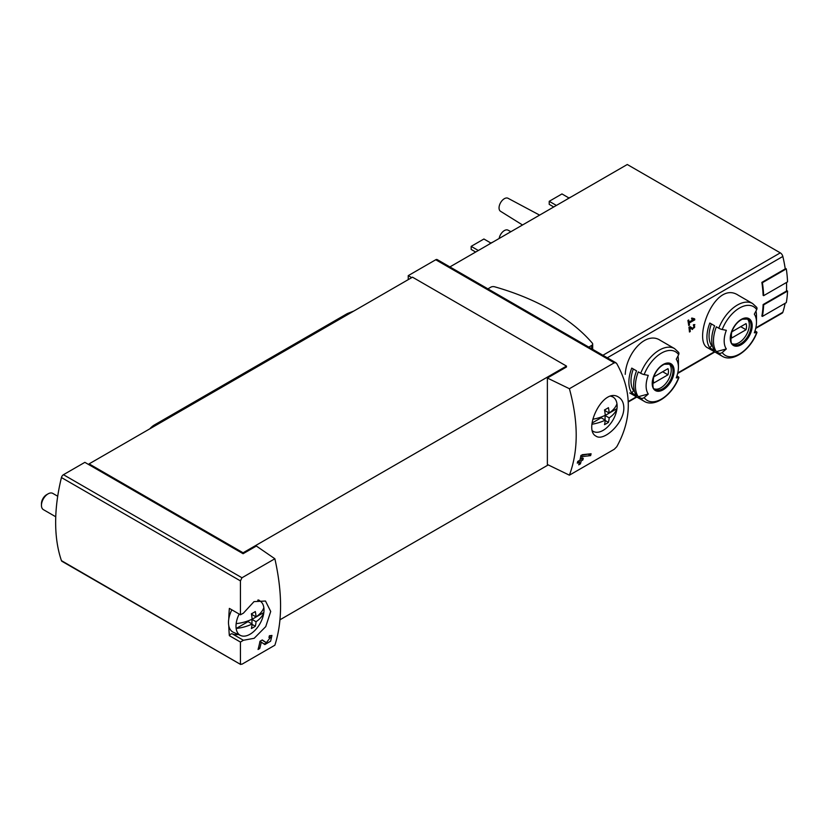 <?xml version="1.0" encoding="UTF-8"?>
<svg xmlns="http://www.w3.org/2000/svg" width="829" height="829" viewBox="0 0 829 829"><rect width="100%" height="100%" fill="white"/><g stroke="black" fill="none" stroke-linecap="round" stroke-linejoin="round"><path stroke-width="1.24" d="M240.441 642.06L243.405 640.268L254.171 638.299L265.746 626.62L270.71 611.46L265.487 601.025L254.016 601.626L243.405 613.17L240.441 614.786L240.441 580.891L241.964 577.761L274.865 558.767C282.471 592.818 282.471 621.636 274.865 645.221L241.964 664.216L240.441 663.988L240.441 642.06L229.364 635.667A162.204 93.656 120 0 1 228.794 625.781M240.69 664.485L61.439 560.642A3.005 1.731 120 0 0 61.957 561.306L240.679 664.495M270.492 637.346L266.347 642.682L262.275 639.936L259.985 641.263A162.204 93.656 60 0 1 258.057 649.48L259.726 648.516A162.204 93.656 -120 0 0 261.28 642.133L264.855 644.558L270.606 641.2L271.933 635.449L269.321 635.864A162.204 93.656 60 0 1 268.969 637.594L270.492 637.346L269.176 636.579M623.833 407.775C623.698 402.759 621.957 399.215 618.61 397.143C602.921 386.501 582.735 430.033 596.082 436.168C603.833 441.795 624.278 422.997 623.833 407.775M569.409 388.718L614.258 362.822L615.968 362.812L616.766 363.63C632.123 391.319 632.123 419.018 616.766 446.717L614.258 449.277L569.409 475.172C578.466 450.738 578.466 421.92 569.409 388.718L547.368 378.034L566.487 366.998L566.487 366.086L412.49 277.176L89.107 463.877L89.107 464.8L84.859 462.344L63.46 474.706A3.005 1.731 120 0 0 61.439 477.545A162.204 93.656 120 0 0 61.439 560.642M582.145 454.717L591.087 453.753A162.204 93.656 -120 0 1 590.631 455.618L582.186 456.592A162.204 93.656 -120 0 1 581.606 459.214L583.284 458.25A162.204 93.656 -120 0 1 582.87 459.94L581.191 460.914A162.204 93.656 -120 0 1 580.404 463.867L578.735 464.831A162.204 93.656 60 0 0 579.523 461.877L577.295 463.162A162.204 93.656 60 0 0 577.709 461.473L579.937 460.178A162.204 93.656 60 0 0 580.932 455.411L588.621 454.033M693.49 319.466L689.044 322.035A112.64 65.035 -120 0 0 688.702 319.994L687.904 320.45A112.64 65.035 60 0 1 688.712 325.517L689.51 325.061A112.64 65.035 -120 0 0 689.21 323.041L694.785 319.828A112.64 65.035 -120 0 0 694.619 318.813L691.79 318.025L691.541 318.927L693.49 319.466L691.655 318.523M648.278 394.024A112.64 88.838 144.9 0 1 644.154 397.568A3.005 2.373 144.9 0 1 640.713 398.096L638.289 396.697L648.278 394.024A22.839 13.191 -60 0 1 648.278 375.371A112.64 23.803 -158.8 0 1 644.154 374.573A3.005 0.632 -158.8 0 1 640.713 373.268A30.414 17.564 -60 0 1 674.547 348.594L660.143 340.273C645.926 330.812 626.361 353.247 625.232 374.345M738.204 295.207C714.588 279.446 692.174 340.999 707.79 347.89L722.194 356.201A30.414 17.564 -60 0 1 718.774 353.03L716.349 351.631A30.414 17.564 -60 0 1 716.349 326.802L718.774 328.201A30.414 17.564 -60 0 1 752.608 303.528L738.204 295.207M763.654 295.663A113.397 65.47 -120 0 0 762.411 282.689L786.306 268.886A113.397 65.47 -120 0 1 787.55 281.87L763.654 295.663L763.126 295.362A112.64 65.035 -120 0 0 761.872 282.378L785.239 268.886A112.64 65.035 -120 0 0 782.835 256.451A3.751 2.166 -120 0 0 780.296 252.855L627.284 164.505L449.898 266.917M755.696 328.419L782.182 313.124A3.751 2.166 -120 0 0 782.835 312.264A112.64 65.035 -120 0 0 785.104 303.3M762.411 316.409A113.397 65.47 -120 0 0 763.654 304.865L787.55 291.062A113.397 65.47 -120 0 1 786.306 302.616L762.411 316.409L761.872 316.098A112.64 65.035 -120 0 0 763.126 304.554L786.483 291.062A112.64 65.035 -120 0 0 786.514 282.471M692.443 329.507L694.847 324.616L693.396 324.699A112.64 65.035 60 0 1 693.521 325.683C695.262 326.543 695.075 327.486 692.961 328.502L690.039 326.636L688.951 327.258A112.64 65.035 60 0 1 689.469 332.004L690.267 331.548A112.64 65.035 -120 0 0 689.873 327.859L692.443 329.507M689.904 326.709L690.402 327.03A1.596 0.922 120 0 0 690.402 327.03A1.596 0.922 120 0 0 690.433 327.051M694.36 325.631L693.521 325.683M89.107 464.8L243.094 553.71L256.368 546.042L274.865 558.767M615.978 362.801L437.246 259.612A3.005 1.731 120 0 0 435.743 259.757L408.241 275.642L408.241 279.622M411.692 277.632L408.241 275.642M547.368 378.034L547.368 464.489L569.409 475.172M279.995 619.781L548.228 464.914M243.094 553.71L243.094 552.788L566.487 366.086M722.194 356.201C732.753 362.864 750.608 349.786 756.981 332.45A3.005 0.632 -158.8 0 0 756.017 331.527L754.981 330.926M755.975 311.02A30.414 17.564 -60 0 1 756.483 316.046L756.483 322.232A22.839 13.191 -60 0 1 754.317 332.802A112.64 23.803 -158.8 0 0 756.701 332.595A28.165 16.259 -60 0 1 722.204 352.501A3.005 2.373 144.9 0 1 718.774 353.03M709.821 347.859L714.598 350.626A30.414 17.564 120 0 1 714.598 325.787L709.821 323.03A30.414 17.564 -60 0 0 709.821 347.859L711.655 345.579L712.494 346.066M752.608 303.528L756.639 307.258A3.005 2.373 144.9 0 1 756.701 309.6A112.64 88.838 144.9 0 1 754.317 314.16A22.839 13.191 -60 0 1 756.483 322.232M716.349 351.631L726.339 348.957A22.839 13.191 -60 0 1 726.339 330.305A112.64 23.803 -158.8 0 1 722.204 329.507A3.005 0.632 -158.8 0 1 718.774 328.201M726.339 348.957A112.64 88.838 144.9 0 1 722.204 352.501M640.713 398.096A30.414 17.564 -60 0 0 644.133 401.267C654.692 407.93 672.547 394.853 678.92 377.516A3.005 0.632 -158.8 0 0 677.967 376.594L676.93 375.993M638.289 396.697A30.414 17.564 -60 0 1 638.289 371.869L640.713 373.268M677.925 356.087A30.414 17.564 -60 0 1 678.423 361.112L678.423 367.299A22.839 13.191 -60 0 1 676.257 377.869A112.64 23.803 -158.8 0 0 678.64 377.661A28.165 16.259 -60 0 1 644.154 397.568M631.76 392.925L636.537 395.692A30.414 17.564 120 0 1 636.537 370.853L631.76 368.097A30.414 17.564 -60 0 0 631.76 392.925L633.594 390.646L634.444 391.133M674.547 348.594L678.578 352.325A3.005 2.373 144.9 0 1 678.64 354.667A112.64 88.838 144.9 0 1 676.257 359.226A22.839 13.191 -60 0 1 678.423 367.299M566.829 199.406A18.248 10.539 -60 0 1 570.912 197.053M488.768 244.472A18.248 10.539 -60 0 1 492.851 242.12M499.151 238.483A7.513 4.332 -60 0 1 502.778 231.768A7.513 4.332 -60 0 1 508.032 230.161L510.913 231.695M522.529 224.991L500.529 211.281A7.513 4.332 -60 0 1 500.602 202.659A7.513 4.332 -60 0 1 508.032 198.276L539.617 215.125M478.333 250.503L471.162 246.368L471.162 249.425L475.68 252.037M471.162 246.368L483.908 239.001L490.913 243.052M556.394 205.437L549.223 201.302L549.223 204.359L553.741 206.97M549.223 201.302L561.969 193.934L568.974 197.986M669.055 363.765A14.642 8.456 -60 0 1 671.252 369.848A14.642 8.456 -60 0 1 665.438 383.951A14.642 8.456 -60 0 1 654.527 388.936M653.812 376.853A10.704 6.176 120 0 0 653.812 382.988L667.977 374.801A10.704 6.176 -60 0 0 667.977 368.677L653.812 376.853M747.116 318.699A14.642 8.456 -60 0 1 749.312 324.781A14.642 8.456 -60 0 1 743.499 338.885A14.642 8.456 -60 0 1 732.587 343.869M731.872 331.787A10.704 6.176 120 0 0 731.872 337.921L746.038 329.735A10.704 6.176 -60 0 0 746.038 323.611L731.872 331.787M633.315 368.998A27.409 15.824 120 0 0 633.594 390.646M662.672 371.744L667.977 374.801M711.375 323.932A27.409 15.824 120 0 0 711.655 345.579M740.732 326.678L746.038 329.735M763.654 304.865L763.126 304.554M787.55 291.062L786.514 290.471M762.411 282.689L761.872 282.378M786.306 268.886L785.136 268.213M243.094 552.788L89.107 463.877M229.395 608.413A3.005 1.731 120 0 1 229.384 608.403A3.005 1.731 120 0 0 229.384 608.403L240.451 614.797L229.364 608.393A162.204 93.656 120 0 0 228.794 618.942M487.898 288.855L490.809 287.176A3.378 1.948 180 0 1 494.695 286.803A215.146 124.215 180 0 1 592.341 343.175A3.378 1.948 180 0 1 592.683 344.045A3.378 1.948 180 0 1 591.699 345.424L588.787 347.102M243.405 640.268L232.317 633.874A22.528 13.005 120 0 0 238.203 634.434M232.317 633.874A3.005 1.731 120 0 0 229.364 635.667M689.044 322.035L688.08 321.476M689.51 325.061L688.567 324.512M689.21 323.041L688.246 322.491M694.785 319.828L693.127 318.398M690.308 328.139A2.725 1.575 120 0 0 691.51 327.673M690.267 331.548L689.376 331.03M689.873 327.859L688.961 327.331M579.523 461.877L578.259 461.152M580.404 463.867L579.191 463.162M581.191 460.914L579.937 460.178M579.15 461.66L579.15 460.634M582.87 459.94L580.818 458.758L580.176 459.131M581.606 459.214L580.321 458.468M582.186 456.592L580.86 455.826M590.631 455.618L588.621 454.468M263.705 643.77A5.72 3.306 120 0 0 266.7 642.776M269.964 637.035A5.72 3.306 120 0 0 269.964 635.542M266.306 642.662L264.244 641.47A3.347 1.938 120 0 0 264.306 641.501A3.347 1.938 120 0 0 264.358 641.532M264.244 641.47L262.068 640.05M259.726 648.516L258.503 647.812M261.28 642.133L259.964 641.377M236.161 623.657A35.502 20.497 0 0 0 252.12 619.159A35.512 20.507 -120 0 0 251.384 613.802A34.466 19.896 0 0 0 255.311 611.533A35.512 20.507 60 0 1 256.047 616.89A35.502 20.497 0 0 0 263.84 607.678A19.792 11.43 -60 0 1 263.84 612.517A35.502 20.497 180 0 1 256.047 621.729A35.512 20.507 60 0 1 255.311 626.247A34.466 19.896 180 0 1 251.384 628.517A35.512 20.507 -120 0 0 252.12 623.999A35.502 20.497 180 0 1 236.161 628.496A19.792 11.43 -60 0 1 236.161 623.657A19.792 11.43 -60 0 1 239.187 614.061M256.047 621.729L251.964 619.377L263.84 612.517A19.792 11.43 -60 0 1 249.995 634.258A19.792 11.43 -60 0 1 240.731 635.553A19.792 11.43 -60 0 1 236.161 628.496L248.037 621.646L252.12 623.999M257.715 600.144A19.792 11.43 -60 0 1 260.493 601.326A19.792 11.43 -60 0 1 263.84 607.678M240.731 635.553L233.426 632.32A20.652 11.927 -60 0 1 231.851 609.833M55.75 516.778L43.398 509.648A9.388 5.42 -60 0 1 41.45 505.348A9.388 5.42 -60 0 1 48.092 493.856A9.388 5.42 -60 0 1 52.776 493.39L57.709 496.229M41.45 505.348L41.45 503.659A7.316 4.228 -60 0 1 46.621 494.695L48.092 493.856M251.964 619.377L251.964 623.916M251.964 613.512L251.964 614.527L256.047 616.89M255.311 626.247L252.089 624.382M592.808 419.256A35.502 20.497 0 0 0 605.243 415.288A35.512 20.507 -120 0 0 604.507 409.92A34.466 19.896 0 0 0 608.434 407.661A35.512 20.507 60 0 1 609.17 413.018A35.502 20.497 0 0 0 616.963 403.806A19.792 11.43 -60 0 1 616.963 408.645A35.502 20.497 180 0 1 609.17 417.857A35.512 20.507 60 0 1 608.434 422.375A34.466 19.896 180 0 1 604.507 424.645A35.512 20.507 -120 0 0 605.243 420.127A35.502 20.497 180 0 1 592.041 424.23M609.17 417.857L605.087 415.505L616.963 408.645A19.792 11.43 -60 0 1 603.118 430.375A19.792 11.43 -60 0 1 593.854 431.681A19.792 11.43 -60 0 1 592.528 430.904M610.869 396.272A19.792 11.43 -60 0 1 613.615 397.454A19.792 11.43 -60 0 1 616.963 403.806M605.243 420.127L601.16 417.775L592.165 422.966M605.087 415.505L605.087 420.044M605.087 409.63L605.087 410.656L609.17 413.018M608.434 422.375L605.211 420.51M353.828 311.041L348.201 313.227A15.015 8.673 120 0 0 346.481 314.056L154.474 424.914A15.015 8.673 120 0 0 149.842 428.811M607.305 357.786L782.835 256.451M628.258 401.505L636.403 396.811M677.77 372.926L714.463 351.745M755.83 327.859L782.835 312.264M241.964 577.761L63.46 474.706M614.258 362.822L435.743 259.757M752.183 325.745A15.502 8.943 -60 0 1 735.748 346.201A15.502 8.943 -60 0 1 735.748 324.284A15.502 8.943 -60 0 1 752.183 325.745M722.204 329.507A28.165 16.259 -60 0 1 756.701 309.6M674.122 370.812A15.502 8.943 -60 0 1 657.687 391.267A15.502 8.943 -60 0 1 657.687 369.351A15.502 8.943 -60 0 1 674.122 370.812M644.154 374.573A28.165 16.259 -60 0 1 678.64 354.667M602.921 355.258L780.296 252.855M672.993 370.864A14.642 8.456 -60 0 1 666.599 385.599A14.642 8.456 -60 0 1 655.314 389.516C652.837 389.941 652.288 385.754 653.656 376.957C656.143 370.698 659.697 366.47 664.35 364.252L669.967 364.159A14.642 8.456 -60 0 1 672.993 370.864M751.053 325.797A14.642 8.456 -60 0 1 744.66 340.532A14.642 8.456 -60 0 1 733.375 344.449C730.898 344.874 730.349 340.688 731.717 331.89C734.193 325.631 737.758 321.403 742.411 319.186L748.017 319.092A14.642 8.456 -60 0 1 751.053 325.797M240.441 580.891L61.439 477.545M591.699 345.424L591.699 348.781M349.123 313.756L348.201 313.227M347.538 314.668L346.481 314.056M155.531 425.526L154.474 424.914M644.133 401.267L629.729 392.956M628.278 401.982L636.817 397.05M677.635 373.485L714.878 351.983M592.683 344.045L592.683 349.351M694.37 325.631L693.448 325.103M266.347 642.682L264.306 641.501M260.493 601.326L258.607 599.947M613.615 397.454L611.75 396.096M593.854 431.681L592.59 431.121"/></g></svg>

